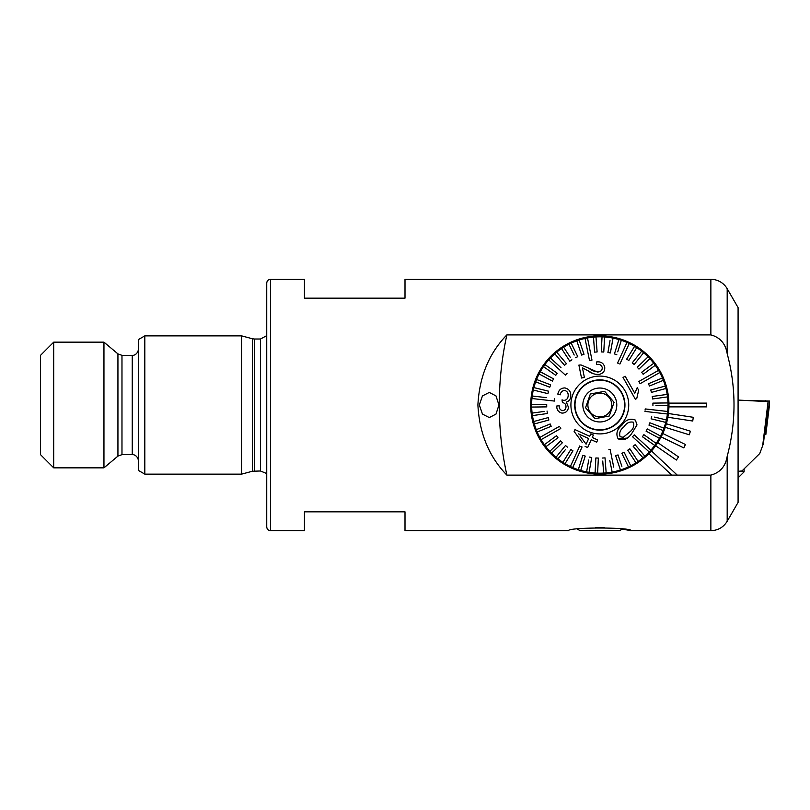 <?xml version="1.0" encoding="UTF-8"?>
<svg xmlns="http://www.w3.org/2000/svg" width="810" height="810" viewBox="0 0 810 810"><rect width="100%" height="100%" fill="white"/><g stroke="black" fill="none" stroke-linecap="round" stroke-linejoin="round"><path stroke-width="1.21" d="M535.906 378.645L534.772 381.601M479.328 405L482.466 414.112L489.301 417.565L495.993 414.092L498.94 405L495.983 395.898L489.301 392.435L482.456 395.898L479.328 405M270.51 530.692C268.242 530.489 266.986 529.234 266.743 526.915L266.743 283.085C266.986 280.766 268.242 279.511 270.51 279.308L270.51 530.692L304.449 530.692L304.449 511.839L405 511.839L405 530.692L568.397 530.692C568.458 527.128 631.294 527.148 631.243 530.692L622.212 529.133L620.055 530.378L579.585 530.378L577.419 529.133M565.815 465.183L582.177 471.845L599.764 474.133L617.341 471.876M646.765 455.746L652.08 450.249M534.772 428.399L535.906 431.355M668.949 405A69.133 69.133 0 0 1 573.5 468.919A69.133 69.133 0 0 1 598.874 335.877A69.133 69.133 0 0 1 668.949 405M53.693 342.154L53.693 467.846L103.953 467.846L103.953 342.154L53.693 342.154L40.5 355.357L40.5 454.643L53.693 467.846M144.818 335.867L138.54 339.501L138.54 470.499L144.818 474.133L241.603 474.133L241.603 335.867L144.818 335.867L144.818 474.133M270.51 279.308L304.449 279.308L304.449 298.161L405 298.161L405 279.308L710.866 279.308A18.853 18.853 0 0 1 727.188 288.735L727.188 353.676C736.28 387.838 736.28 422.05 727.188 456.324C725.537 466.368 720.1 472.625 710.866 475.106L677.231 475.106L651.483 450.927M727.188 288.735L738.082 307.587L738.082 502.413L727.188 521.265C723.431 527.31 717.984 530.459 710.866 530.692L710.866 475.106M506.878 334.894A326.794 326.794 0 0 0 506.878 475.106C489.037 456.678 479.378 433.309 477.9 405C479.388 376.65 489.048 353.281 506.878 334.894L710.866 334.894C720.11 337.385 725.547 343.642 727.188 353.676M648.901 453.681L671.723 475.106L506.878 475.106M706.654 406.883L706.654 403.117L668.918 403.117A69.133 69.133 0 0 1 668.918 406.883L706.654 406.883M671.723 475.106L677.231 475.106M667.855 417.241L692.732 421.028L693.299 417.302L668.422 413.515M665.243 427.326L689.269 434.798L690.393 431.203L666.367 423.731M661.142 436.904L683.782 447.9L685.432 444.508L662.793 433.512M655.654 445.753L676.38 460.029L678.517 456.921L657.801 442.645M595.036 418.699L585.559 407.703L590.348 394.004L604.604 391.301L614.081 402.297L611.682 409.141L614.081 402.297L604.604 391.301L590.348 394.004L587.949 400.859L585.559 407.703L595.036 418.699L609.292 415.996L611.682 409.141L609.292 415.996M588.546 401.061A11.937 11.937 0 0 1 603.754 393.731A11.937 11.937 0 0 1 611.094 408.939A11.937 11.937 0 0 1 595.887 416.269A11.937 11.937 0 0 1 588.546 401.061M608.107 381.267A25.14 25.14 0 0 1 618.344 421.99A25.14 25.14 0 0 1 582.825 423.529A25.14 25.14 0 0 1 581.296 388.01A25.14 25.14 0 0 1 616.805 386.471A25.14 25.14 0 0 1 618.344 421.99M623.254 413.181A24.826 24.826 0 0 1 591.634 428.439A24.826 24.826 0 0 1 576.386 396.819A24.826 24.826 0 0 1 608.006 381.561A24.826 24.826 0 0 1 623.254 413.181M583.797 399.401A16.97 16.97 0 0 1 605.414 388.982A16.97 16.97 0 0 1 615.843 410.599A16.97 16.97 0 0 1 594.226 421.018A16.97 16.97 0 0 1 583.797 399.401M576.082 396.708A25.14 25.14 0 0 1 581.296 388.01M609.039 416.046L596.585 418.406M623.791 426.981L623.791 426.981C620.166 429.837 618.941 433.087 620.126 436.732L623.275 437.289L620.126 436.732M629.593 432.084L629.593 432.084C633.248 429.259 634.513 425.969 633.39 422.233C629.593 421.423 626.434 422.962 623.892 426.86M631.385 433.947C627.699 439.222 623.285 440.863 618.141 438.858C615.691 433.927 616.937 429.391 621.888 425.24L621.999 425.108C625.684 419.772 630.139 418.092 635.354 420.086L637.024 424.916L631.506 433.826M634.25 434.869L632.549 436.722L649.215 452A68.182 68.182 0 0 0 650.076 451.089A68.182 68.182 0 0 0 650.916 450.147L634.25 434.869M560.996 367.689L550.425 358A68.182 68.182 0 0 0 549.565 358.911A68.182 68.182 0 0 0 548.724 359.853L565.39 375.131L566.241 374.21L565.39 375.131M632.549 436.722L649.215 452A68.182 68.182 0 0 1 644.851 456.202L635.111 444.7L633.187 446.33L635.111 444.7M633.187 446.33L642.938 457.822A68.182 68.182 0 0 0 644.851 456.202M642.938 457.822A68.182 68.182 0 0 1 638.077 461.437L629.856 448.811L627.75 450.188L629.856 448.811M609.798 460.465L612.158 472.058A68.182 68.182 0 0 0 620.46 469.982L615.63 455.706L620.46 469.982A68.182 68.182 0 0 0 628.449 466.884L621.867 453.327L628.449 466.884A68.182 68.182 0 0 0 635.971 462.814L627.75 450.188L635.971 462.814A68.182 68.182 0 0 0 638.077 461.437M610.78 465.294L612.158 472.058A68.182 68.182 0 0 1 606.163 472.888L605.029 457.863L602.529 458.045L605.029 457.863M602.751 461.052L603.653 473.08A68.182 68.182 0 0 0 606.163 472.888M603.653 473.08A68.182 68.182 0 0 1 597.598 473.151L598.367 458.095L595.856 457.974L598.367 458.095M595.856 457.974L595.087 473.02A68.182 68.182 0 0 0 597.598 473.151L597.75 470.144M595.087 473.02A68.182 68.182 0 0 1 589.072 472.331L591.725 457.498L589.245 457.053L591.725 457.498M588.718 460.019L586.602 471.896A68.182 68.182 0 0 0 589.072 472.331M586.602 471.896A68.182 68.182 0 0 1 580.719 470.458L585.205 456.07L582.805 455.321L585.205 456.07M582.805 455.321L578.32 469.709A68.182 68.182 0 0 0 580.719 470.458M579.221 466.833L578.32 469.709A68.182 68.182 0 0 1 572.67 467.552L582.056 446.978L580.912 446.452M579.768 445.935L570.382 466.509A68.182 68.182 0 0 0 572.67 467.552L574.543 463.431M570.382 466.509A68.182 68.182 0 0 1 565.046 463.654L572.832 451.048M570.807 449.54L562.899 462.328A68.182 68.182 0 0 0 565.046 463.654M562.899 462.328A68.182 68.182 0 0 1 557.969 458.835L565.542 449.449M560.672 440.903L562.413 442.716L560.672 440.903L549.808 451.352A68.182 68.182 0 0 0 556.014 457.255L565.481 445.53L556.014 457.255A68.182 68.182 0 0 0 557.969 458.835M551.974 449.256L549.808 451.352A68.182 68.182 0 0 1 545.889 446.735L557.969 437.734M556.48 435.709L557.979 437.724L556.48 435.709L544.391 444.71A68.182 68.182 0 0 0 545.889 446.735M544.391 444.71A68.182 68.182 0 0 1 541.09 439.648L560.773 428.52L560.155 427.417M559.538 426.323L539.855 437.451A68.182 68.182 0 0 0 541.09 439.648L545.029 437.42M547.945 432.874L539.855 437.451A68.182 68.182 0 0 1 537.212 432.013L551.154 426.293L550.203 423.974L551.154 426.293M550.203 423.974L536.26 429.685A68.182 68.182 0 0 0 537.212 432.013M539.045 428.541L536.26 429.685A68.182 68.182 0 0 1 534.317 423.954L548.866 420.025L548.218 417.606L548.866 420.025M548.218 417.606L533.668 421.524A68.182 68.182 0 0 0 534.317 423.954L537.232 423.164M533.668 421.524A68.182 68.182 0 0 1 532.464 415.591L547.388 413.525L547.044 411.034L547.388 413.525M544.057 411.45L532.119 413.1A68.182 68.182 0 0 0 532.464 415.591M532.119 413.1A68.182 68.182 0 0 1 531.664 407.065L546.73 406.883L546.699 404.372L546.73 406.883M546.699 404.372L531.633 404.554A68.182 68.182 0 0 0 531.664 407.065L534.681 407.025M531.765 404.544L531.633 404.554A68.182 68.182 0 0 1 531.947 398.51L554.404 401.072L554.698 398.581L554.546 399.826M546.487 397.639L532.231 396.009A68.182 68.182 0 0 0 532.069 397.254A68.182 68.182 0 0 0 531.947 398.51L554.404 401.072M539.096 396.789L532.231 396.009A68.182 68.182 0 0 1 533.294 390.045L547.935 393.63L548.532 391.179L547.935 393.63M550.668 384.861L549.767 387.21L550.668 384.861L536.585 379.485A68.182 68.182 0 0 0 533.891 387.605L548.532 391.179L533.891 387.605A68.182 68.182 0 0 0 533.294 390.045M536.605 379.485L536.585 379.485A68.182 68.182 0 0 1 539.096 373.977L552.39 381.075L553.574 378.857L552.39 381.075M552.055 362.91L548.724 359.853A68.182 68.182 0 0 0 544.917 364.561L557.219 373.268L544.917 364.561A68.182 68.182 0 0 0 540.28 371.76L553.574 378.857L540.28 371.76A68.182 68.182 0 0 0 539.096 373.977M644.942 411.419L667.41 413.991A68.182 68.182 0 0 0 667.693 411.49L645.226 408.928L645.084 410.174M651.584 377.187L659.785 372.549A68.182 68.182 0 0 0 658.55 370.352L638.867 381.48L639.485 382.583L640.102 383.677L659.785 372.549A68.182 68.182 0 0 1 662.428 377.986L648.486 383.707L649.438 386.026L648.486 383.707M628.813 360.49L626.667 359.164L628.813 360.49L636.731 347.672A68.182 68.182 0 0 0 629.259 343.491L619.873 364.065L629.259 343.491A68.182 68.182 0 0 0 628.115 342.964A68.182 68.182 0 0 0 626.97 342.448L617.585 363.022L618.729 363.548M591.988 360.096L587.483 337.942A68.182 68.182 0 0 0 585.022 338.438L589.518 360.602L591.988 360.096L587.483 337.942A68.182 68.182 0 0 1 593.477 337.112L594.601 352.137L597.112 351.955L594.601 352.137M613.717 467.127L610.122 449.398L608.887 449.651M562.403 402.56L562.039 399.856L563.719 400.393C566.342 400.251 567.82 398.803 568.144 396.039C568.448 393.103 567.284 391.23 564.651 390.43C562.17 390.683 560.682 392.151 560.216 394.824L557.827 394.146C558.637 390.076 560.996 388 564.924 387.919C569.167 389.023 571.101 391.848 570.726 396.404C570.503 399.36 569.035 401.244 566.332 402.054L568.488 407.359C567.84 411.176 565.663 413.09 561.948 413.1C558.444 412.189 556.703 409.84 556.723 406.033L559.214 405.769C559.042 408.301 560.074 409.921 562.292 410.619C564.469 410.548 565.694 409.394 565.977 407.136C566.129 404.544 564.934 403.016 562.403 402.56M587.149 447.322L587.655 447.555L591.239 439.708L592.829 440.427M582.279 442.533L574.128 431.416L574.958 429.594L589.7 436.317L574.958 429.594L574.128 431.416L577.196 435.598M589.7 436.317L590.804 433.876L593.365 435.041L592.252 437.481L597.699 439.962L596.687 442.189L597.699 439.962L592.252 437.481L593.365 435.041L590.804 433.876L590.581 434.362M621.128 424.541A28.907 28.907 0 0 1 580.284 426.303A28.907 28.907 0 0 1 578.512 385.459A28.907 28.907 0 0 1 619.356 383.697A28.907 28.907 0 0 1 621.128 424.541M543.469 366.606L555.761 375.324L557.219 373.268L555.761 375.324L553.301 373.582M551.559 453.144L562.413 442.716M565.481 445.53L567.435 447.11L565.481 445.53M570.827 449.509L572.964 450.836L570.827 449.509M572.255 462.388L574.239 458.045M615.63 455.706L618.02 454.906L615.63 455.706M621.878 466.327L618.02 454.906M630.706 465.791L624.125 452.233L621.867 453.327L624.125 452.233L625.442 454.947M618.141 438.858L626.899 438.099M647.585 447.09L650.916 450.147A68.182 68.182 0 0 0 654.713 445.439L652.263 443.698M642.421 436.732L643.879 434.676L642.421 436.732L654.713 445.439A68.182 68.182 0 0 0 656.171 443.394L643.879 434.676M646.066 431.143L647.251 428.925L646.066 431.143L659.35 438.24A68.182 68.182 0 0 1 656.171 443.394M648.972 425.139L649.873 422.79L648.972 425.139L663.046 430.515A68.182 68.182 0 0 1 659.35 438.24L656.697 436.823M651.108 418.821L651.706 416.37L651.108 418.821L665.749 422.395A68.182 68.182 0 0 1 663.947 428.166L649.873 422.79M658.196 412.938L667.41 413.991A68.182 68.182 0 0 1 666.346 419.955L654.632 417.089M645.226 408.928L653.417 409.86M655.948 405.587L668.007 405.445A68.182 68.182 0 0 1 667.693 411.49M652.931 405.628L652.9 403.117L652.931 405.628M651.422 392.394L650.764 389.975L651.422 392.394L665.972 388.476A68.182 68.182 0 0 1 667.521 396.9L652.597 398.966L667.521 396.9A68.182 68.182 0 0 1 667.977 402.934L652.9 403.117M667.177 394.409L652.253 396.475L652.597 398.966L652.253 396.475L655.239 396.06M649.438 386.026L663.37 380.315A68.182 68.182 0 0 1 665.324 386.046L650.764 389.975M647.291 379.606L640.102 383.677M646.036 377.43L658.55 370.352A68.182 68.182 0 0 0 653.741 363.265L641.662 372.276L643.16 374.291L641.662 372.276M634.159 364.47L632.205 362.89L634.159 364.47L643.626 352.745A68.182 68.182 0 0 1 648.091 356.835L648.091 356.835A68.182 68.182 0 0 1 649.833 358.648L638.969 369.097L649.833 358.648A68.182 68.182 0 0 1 653.741 363.265M638.969 369.097L637.227 367.284L638.969 369.097M636.731 347.672A68.182 68.182 0 0 1 641.672 351.165L632.205 362.89M617.585 363.022L621.007 355.529M617.726 351.803L621.321 340.291A68.182 68.182 0 0 1 626.97 342.448M616.825 354.679L614.426 353.929L616.825 354.679M610.386 352.947L607.915 352.502L610.386 352.947L613.038 338.104A68.182 68.182 0 0 1 618.921 339.542L614.426 353.929M610.031 340.635L607.915 352.502M601.881 339.856L602.043 336.849A68.182 68.182 0 0 1 604.554 336.98L603.784 352.026L604.554 336.98A68.182 68.182 0 0 1 613.038 338.104M603.784 352.026L601.273 351.904L603.784 352.026M597.112 351.955L595.988 336.919A68.182 68.182 0 0 1 602.043 336.849L601.273 351.904M589.518 360.602L585.022 338.438A68.182 68.182 0 0 0 579.18 340.018L584 354.294L581.62 355.094L584 354.294L579.18 340.018A68.182 68.182 0 0 0 576.791 340.818L581.62 355.094M577.773 356.673L575.505 357.767L577.773 356.673L571.192 343.116A68.182 68.182 0 0 1 576.791 340.818M570.24 357.291L563.659 347.186A68.182 68.182 0 0 1 568.934 344.209L574.199 355.053M571.89 359.812L569.784 361.189L561.553 348.563L569.784 361.189L571.89 359.812M557.371 364.368L550.425 358A68.182 68.182 0 0 1 556.703 352.178L566.443 363.67L556.703 352.178A68.182 68.182 0 0 1 563.659 347.186M566.443 363.67L564.529 365.3L566.443 363.67M567.091 373.278L566.241 374.21L567.091 373.278M581.519 378.017L584.385 377.44L581.519 378.017L578.897 365.087L581.519 378.017M581.023 364.945L578.897 365.087L581.023 364.945L588.9 368.267C591.806 370.656 595.087 371.871 598.742 371.922C601.233 371.334 602.387 369.826 602.215 367.386C601.283 364.865 599.4 363.913 596.555 364.551L596.362 362.009C600.655 361.331 603.43 362.971 604.695 366.93C605.1 370.919 603.258 373.41 599.177 374.412C594.996 374.625 591.229 373.39 587.888 370.686L593.224 373.643M597.365 372.023L588.9 368.267M596.514 364.034L596.555 364.551M625.168 376.245L623.042 377.45L635.384 399.289L623.042 377.45L625.168 376.245L634.787 393.265L637.217 387.636L634.787 393.265M637.723 388.537L638.675 390.228L636.751 398.51L638.675 390.228M636.478 398.672L635.384 399.289M535.693 381.834L549.767 387.21M554.789 353.798L564.529 365.3M571.192 343.116A68.182 68.182 0 0 0 568.934 344.209M595.988 336.919A68.182 68.182 0 0 0 593.477 337.112M621.321 340.291A68.182 68.182 0 0 0 618.921 339.542M634.594 346.346L626.667 359.164M643.16 374.291L655.249 365.29M648.091 356.835L637.227 367.284M643.626 352.745A68.182 68.182 0 0 0 641.672 351.165M663.38 380.315A68.182 68.182 0 0 0 662.428 377.986M668.007 405.445A68.182 68.182 0 0 0 667.977 402.934M665.972 388.476A68.182 68.182 0 0 0 665.324 386.046M665.749 422.395A68.182 68.182 0 0 0 666.346 419.955M660.535 436.023L647.251 428.925M663.046 430.515A68.182 68.182 0 0 0 663.947 428.166M623.275 437.289L629.481 432.206M587.888 370.686L582.441 367.841L584.385 377.44M596.687 442.189L591.239 439.708L587.655 447.555L585.103 446.391M579.97 435.942L586.096 444.204L588.678 438.544L578.431 433.866L588.678 438.544M544.846 446.917A69.133 69.133 0 0 1 530.692 405M557.898 350.031A69.133 69.133 0 0 1 654.784 363.082M604.189 527.543L595.492 527.543M738.082 400.069L768.082 401.628L763.435 443.576L759.77 453.489L741.99 470.944L738.082 471.349M762.625 446.006L768.082 401.628M764.559 430.647L764.559 434.484M764.559 430.829L765.825 430.9L765.825 434.606L769.5 401.031L748.673 400.616M769.5 404.737L765.825 434.606L764.539 434.676M739.176 471.238A15.714 0.82 -0 0 1 744.096 471.835A15.714 0.82 -0 0 1 744.076 471.876L738.112 477.819A9.74 0.506 -0 0 1 738.082 477.849M103.953 342.154L117.936 353.879L117.936 456.121L121.976 454.643L132.253 454.643C131.919 454.4 137.406 454.288 138.54 460.93M117.936 353.879L121.976 355.357L121.976 454.643M121.976 355.357L132.253 355.357L132.253 454.643M241.603 335.867L252.376 338.752L252.376 471.248L260.455 470.985L265.751 473.161L266.743 474.356M252.376 338.752L254.32 339.015L254.32 470.985M254.32 339.015L260.455 339.015L260.455 470.985M727.188 456.324L727.188 521.265M710.866 279.308L710.866 334.894M765.825 430.9L769.5 401.031M764.711 430.829L764.741 429.27M765.328 401.487L765.349 400.768M631.243 530.692L710.866 530.692M260.455 339.015L266.743 335.644M252.376 471.248L241.603 474.133M132.253 355.357C131.919 355.6 137.406 355.712 138.54 349.069M117.936 456.121L103.953 467.846M744.096 471.835L744.096 468.879"/></g></svg>
